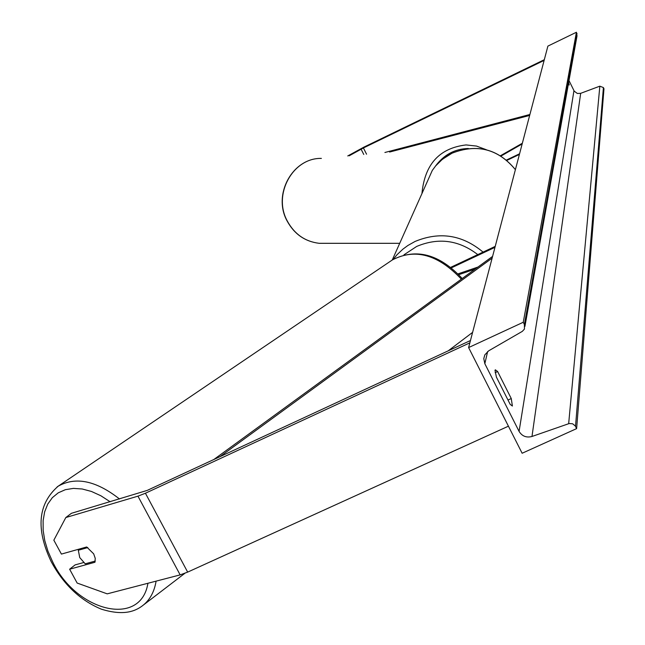 <?xml version="1.0" encoding="UTF-8"?>
<svg xmlns="http://www.w3.org/2000/svg" width="645" height="645" viewBox="0 0 645 645"><rect width="100%" height="100%" fill="white"/><g stroke="black" fill="none" stroke-linecap="round" stroke-linejoin="round"><path stroke-width="0.97" d="M83.584 562.569L75.11 564.899L69.628 569.212L94.96 562.255L95.234 558.312L93.67 553.829L86.68 546.968L61.404 554.087L53.841 540.188L65.822 517.54L137.949 496.158L145.423 493.231L469.85 342.85M65.822 517.54L71.385 513.315L147.205 490.41L470.463 340.52M69.628 569.212L77.158 583.056L107.199 593.851L180.157 574.889L187.663 572.107L508.429 426.184M349.155 155.816L363.409 147.963L544.122 60.404M347.752 155.945L363.957 147.1L544.307 59.703M501.036 156.026L522.152 143.964M500.52 155.703L522.337 143.246M519.572 153.768L506.519 160.008M519.402 154.429L506.954 160.371M458.031 273.867L477.961 267.046M458.805 274.673L475.188 269.07M494.965 247.349L451.427 267.836M495.215 246.382L450.766 267.304M95.266 561.053L85.213 563.811L79.746 557.594L78.311 550.241L80.431 548.726M87.809 547.573L78.311 550.241M497.609 371.528L511.259 398.546L512.396 406.036L510.203 404.399L496.432 377.164L494.997 370.335L495.336 369.803L497.609 371.528L495.15 372.657M468.609 347.574L522.136 453.25L576.622 428.619L575.227 425.91L572.615 423.781L569.212 423.531L531.98 436.48C526.376 437.923 522.079 436.23 519.08 431.384L484.83 363.699L483.782 358.612L484.822 354.863L488.692 350.807L522.305 331.377L524.45 329.079L524.385 324.508L523.256 322.258L468.609 347.574L547.887 46.101L576.42 32.25L523.256 322.258M576.622 428.619L603.978 88.76L603.406 87.575L599.834 86.172L580.677 93.323L577.331 93.469L574.227 91.171L569.003 80.577M568.382 84.052L569.237 84.995L568.64 82.6M524.925 326.394L577.017 35.878L576.42 32.25M511.259 398.546L507.994 400.037M448.251 350.815L472.608 332.369M219.905 456.7L492.127 258.145M213.858 459.498L492.587 256.387M384.896 152.486L529.9 114.487M389.604 152.051L529.65 115.439M145.423 493.231L187.663 572.107M137.949 496.158L180.157 574.889M363.409 147.963L366.562 154.195M361.087 149.172L363.764 154.453M477.76 254.598C458.821 240.045 438.463 237.32 416.686 246.43L403.947 254.831M393.16 259.419L397.03 254.719L402.948 249.123L407.89 245.487L415.041 241.464C439.697 231.281 462.368 234.828 483.057 252.106M515.387 169.667C498.198 148.955 477.082 143.456 452.048 153.196L442.406 159.275L435.657 165.902L432.279 170.449L426.006 184.486M110.166 501.778L100.894 495.779L91.477 491.466L82.221 488.991L73.417 488.394L65.347 489.692L58.243 492.828L52.326 497.682L47.746 504.092L44.65 511.856L43.11 520.717L43.159 530.408L44.779 540.639L47.923 551.112L52.495 561.505C75.989 611.589 140.803 627.827 147.923 583.265M57.123 486.919L58.163 486.209C75.634 476.365 96.089 480.63 119.519 498.996M461.352 279.148C438.1 254.525 415.13 248.099 392.45 259.87L391.579 260.459M156.09 581.145C154.26 592.231 149.576 600.535 142.045 606.074C135.555 610.807 124.34 616.306 101.273 609.138C80.254 600.374 63.557 584.531 51.181 561.61C35.644 528.916 37.974 503.785 58.163 486.209L392.45 259.87C416.17 247.825 439.422 254.041 462.215 278.519M573.953 90.679L519.08 431.384M487.652 351.501L484.83 363.699M603.406 87.575L575.509 426.401M577.001 33.443L524.385 324.508M580.677 93.323L531.98 436.48M599.834 86.172L568.664 423.692M325.935 243.318L319.211 243.318C305.037 241.585 294.362 234.087 287.178 220.816C272.674 194.322 292.903 157.694 321.379 158.404C292.701 157.767 272.496 194.339 287.001 220.775C294.185 234.062 304.924 241.577 319.211 243.318L399.715 243.318M486.386 149.753L476.494 146.068L466.069 144.931C439.422 148.076 424.708 164.29 421.943 193.581M435.278 166.362C443.76 154.792 454.765 148.834 468.31 148.495M392.257 260L432.279 170.449L435.665 165.886L440.978 160.46L447.082 155.913L452.097 153.139C477.139 143.408 498.238 148.906 515.403 169.635M143.448 604.994L184.849 573.308"/></g></svg>
